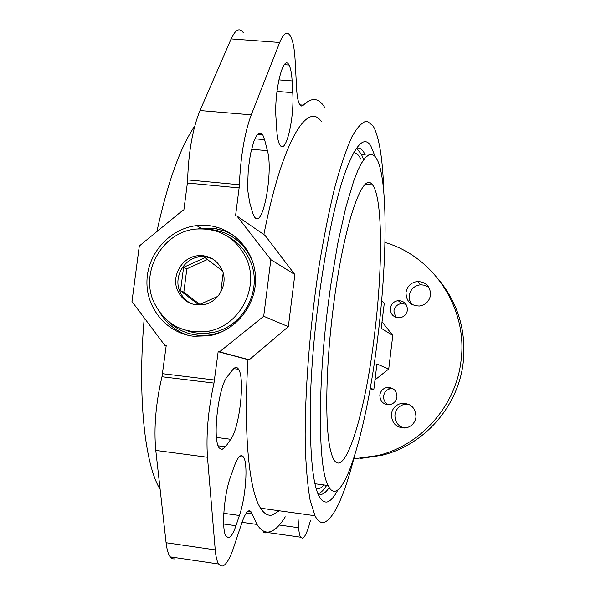 <?xml version="1.0" encoding="UTF-8"?>
<svg xmlns="http://www.w3.org/2000/svg" width="596" height="596" viewBox="0 0 596 596"><rect width="100%" height="100%" fill="white"/><g stroke="black" fill="none" stroke-linecap="round" stroke-linejoin="round"><path stroke-width="0.89" d="M395.655 317.243L393.896 311.015C394.723 306.724 397.294 304.228 401.607 303.528L406.018 304.318M407.426 310.144C406.606 314.457 404.036 317.005 399.715 317.78C393.554 317.608 390.417 314.442 390.32 308.281C391.162 303.9 393.785 301.353 398.188 300.637C404.259 300.891 407.336 304.057 407.426 310.144M388.421 404.744C384.971 402.866 383.377 399.961 383.638 396.02C384.345 392.064 386.64 389.613 390.522 388.667L392.779 388.555M396.973 397.085C396.273 401.063 393.986 403.552 390.104 404.572C383.489 404.855 380.062 401.667 379.838 395.014C380.561 390.983 382.9 388.48 386.864 387.504C393.39 387.318 396.765 390.507 396.973 397.085M337.865 489.949C334.095 497.079 330.489 501.094 327.055 502.003C314.934 503.478 309.384 469.588 310.404 400.333C312.408 318.763 330.162 209.211 347.237 167.036C356.736 143.457 364.566 136.335 370.727 145.67L375.1 156.45M356.483 148.277L361.437 154.282L365.147 154.61L363.418 151.607C361.377 148.695 359.09 147.547 356.55 148.173M317.973 493.928L321.304 494.412C323.837 493.868 326.474 491.588 329.208 487.58M299.877 104.859L303.379 105.142L301.405 106.021L299.602 104.427C298.052 101.67 297.054 96.433 296.614 88.715L295.132 60.3C294.491 48.656 292.919 40.558 290.416 35.983C287.197 30.858 283.621 33.026 279.695 42.487L251.251 114.857C244.584 132.982 240.62 156.279 239.369 184.745L239.115 187.896L187.382 183.017L187.621 179.888L239.369 184.745M193.693 336.263L209.181 335.772C235.316 331.227 256.064 305.741 255.565 278.63C255.297 251.497 233.997 227.977 207.982 225.526L196.68 225.608C169.875 228.559 147.644 253.307 146.951 280.761C145.983 308.214 166.85 333.268 193.693 336.263M232.589 234.6L224.327 230.898L215.551 228.693L201.388 228.38L198.073 228.864M404.14 428.107C397.748 425.954 394.686 421.506 394.947 414.749C395.93 409.191 399.134 405.697 404.565 404.267L408.327 404.095M415.986 417.155C415.032 422.698 411.866 426.244 406.502 427.794C396.817 428.42 391.773 423.86 391.371 414.123C392.369 408.454 395.64 404.885 401.183 403.425C410.681 403 415.621 407.575 415.986 417.155M411.702 304.28L409.623 300.146L409.273 295.512C410.495 289.269 414.265 285.685 420.582 284.761L424.963 285.253L428.852 287.279M430.543 295.072C429.351 301.308 425.618 304.958 419.346 306.024C410.577 305.711 406.137 301.189 406.01 292.457C407.247 286.08 411.098 282.422 417.543 281.483C426.11 281.975 430.439 286.497 430.543 295.072M384.964 242.468C433.642 256.466 467.935 308.475 461.088 360.297C456.283 405.25 421.536 444.929 378.177 455.493L353.748 458.86M439.572 280.656C458.391 304.332 466.288 331.45 463.271 362.018C458.57 406.055 424.523 444.936 382.021 455.284L360.2 458.518M279.353 525.039L298.663 527.751C298.983 532.444 299.639 535.595 300.63 537.212L263.022 531.87L265.302 532.906M300.63 537.212L302.619 538.21C304.973 537.085 307.462 531.639 310.069 521.865L310.471 520.345M255.513 218.203C263.685 225.638 273.229 170.679 267.41 150.684L264.587 139.658L262.829 135.016L261.219 133.266L259.424 133.064L257.524 134.458L255.587 137.408L253.702 141.803L250.432 154.163L248.286 169.42L247.66 184.887L247.958 191.823L249.694 202.625L252.764 213.137L254.224 216.713L255.513 218.203M280.53 145.849C286.378 153.068 294.431 117.36 292.763 92.693L292.122 80.937C291.682 73.301 290.639 67.996 289 65.038C283.42 53.29 273.899 91.479 276.015 118.299L276.782 130.248C277.267 137.333 278.272 142.198 279.8 144.858L280.53 145.849M235.956 525.739C233.49 532.928 231.084 536.936 228.745 537.748L226.1 536.355C221.265 530.142 223.887 494.717 230.585 476.681L234.198 466.445C237.841 456.678 240.955 453.563 243.526 457.102C248.219 463.636 245.805 497.265 239.413 515.488L235.956 525.739L223.649 523.996M225.541 446.777L221.727 449.675L219.142 447.872C212.169 439.118 218.412 386.148 227.568 376.285L232.857 369.595C235.077 366.875 236.977 366.764 238.556 369.244C245.15 378.236 239.637 427.809 230.764 439.297L225.541 446.777L218.173 445.815M174.971 558.951L172.423 558.817L170.165 556.873C168.221 554.183 166.865 549.467 166.09 542.74L215.238 549.892C215.826 556.634 216.959 561.343 218.635 564.017L220.595 565.924L222.83 566.014C226.368 564.494 229.967 558.355 233.61 547.582L241.916 522.677C245.612 512.195 248.726 508.649 251.251 512.038L252.034 513.737L246.364 512.947M285.26 516.829C280.15 525.203 275.143 530.157 270.234 531.699C265.429 533.137 260.996 530.716 256.95 524.435L252.034 513.737M354.076 457.601C344.175 495.909 334.341 517.477 324.567 522.305C321.028 523.452 317.839 521.262 315.001 515.741L310.129 500.29C307.558 485.636 305.912 466.735 305.204 443.595C304.638 394.299 309.622 328.575 318.756 267.962C323.591 238.407 328.88 211.751 334.617 187.978C340.45 166.485 346.216 149.44 351.908 136.827C357.436 126.955 362.495 121.711 367.099 121.092L373.133 126.009L374.608 128.788C379.831 140.947 382.885 161.903 383.787 191.659M279.263 510.779L272.312 515.026C268.058 516.054 264.14 513.774 260.564 508.187C249.165 491.097 243.31 433.515 247.988 359.634L218.158 351.692L213.986 383.094L161.985 376.754L166.217 345.583L164.891 345.434L131.977 301.524L139.3 245.992L182.451 210.619L183.777 210.746L187.382 183.017M375.003 379.89L388.734 369.013L392.779 335.451L382.043 321.81M370.205 388.331L373.856 389.367L376.925 364.029L388.734 369.013M373.856 389.367L370.109 388.92M381.596 300.995L384.308 303.081L381.254 328.284L392.779 335.451M243.235 32.564C239.488 27.431 235.465 29.547 231.144 38.919L199.995 110.551C192.702 128.49 188.582 151.6 187.621 179.888M216.467 228.849L216.817 227.18M218.158 351.692L219.507 351.849L263.708 316.26L270.852 259.662L236.888 215.968L235.539 215.834L239.115 187.896M263.872 234.578C281.722 142.839 307.335 100.553 321.408 121.659M303.379 105.142C311.924 96.828 319.151 97.804 325.058 108.077M236.888 215.968L264.982 235.338L294.849 274.577L288.337 326.653L249.225 359.783L247.988 359.634M160.123 489.309C144.821 464.954 137.304 396.213 144.254 317.906M156.89 231.576C167.662 182.361 180.283 147.197 194.75 126.099M298.663 527.751L298.052 518.609M166.09 542.74L155.787 450.42L207.475 457.274L215.238 549.892M207.475 457.274C205.963 434.633 208.131 409.906 213.986 383.094M155.787 450.42C153.701 427.876 155.772 403.313 161.985 376.754M219.507 351.849L249.225 359.783M270.852 259.662L294.849 274.577M263.708 316.26L288.337 326.653M164.891 345.434L166.195 345.755M160.369 313.347C166.992 323.807 176.096 331.093 187.688 335.205M197.872 255.982L198.446 255.639M199.384 256.749L201.53 255.572M202.469 256.63L204.093 255.818M205.188 256.764L206.283 256.265M199.004 256.556L200.815 255.55M201.709 256.645L203.497 255.736M204.555 256.705L205.769 256.138M327.793 307.26L330.735 285.29L337.686 243.883L345.568 208.287L353.778 180.797L357.824 170.56L361.742 162.797L365.475 157.545L368.976 154.774L372.195 154.439L375.093 156.443L377.655 160.667C387.914 183.33 387.102 261.502 377.939 335.898C367.129 429.113 342.164 514.542 328.076 485.517C318.383 468.091 317.392 389.672 327.793 307.26M353.704 152.762C356.408 152.814 358.799 154.953 360.863 159.177M366.89 183.322L367.047 184.484M374.579 333.976C364.767 419.547 340.957 492.661 330.728 451.083C324.88 429.217 325.453 370.019 332.948 310.203C342.678 229.348 361.757 172.065 371.621 183.918C382.714 193.462 383.139 265.116 374.579 333.976M361.437 154.282L363.486 159.408M326.705 485.33C323.665 490.188 320.737 493.011 317.929 493.808M323.933 484.958C321.229 488.057 318.651 489.346 316.208 488.839M330.311 334.259L331.719 320.663M252.875 262.188C244.397 242.207 229.549 231.218 208.347 229.222M247.631 250.67L240.851 243.086L232.731 237.052M167.498 320.76C179.903 332.613 194.698 337.254 211.871 334.684L221.772 331.883M189.61 333.678L199.518 335.697L209.695 335.675M177.511 290.349C182.659 301.107 191.152 305.927 202.99 304.794C218.248 302.828 228.521 284.329 222.196 270.182C217.145 259.729 208.891 254.917 197.432 255.758C181.899 257.323 171.171 275.97 177.511 290.349M212.325 258.746L206.082 256.883L199.548 256.831C184.097 258.388 173.429 276.924 179.739 291.228C182.227 297.143 186.362 301.405 192.128 304.005M153.418 301.226C140.179 270.949 163.066 231.889 195.786 229.08C219.283 227.65 236.232 237.677 246.647 259.148C259.826 288.382 238.899 326.817 207.386 331.376C182.264 334.073 164.28 324.015 153.418 301.226M228.76 237.081C238.601 242.609 245.79 250.67 250.32 261.264C263.358 290.17 242.669 328.173 211.498 332.672C203.094 334.11 194.922 333.447 186.98 330.698M217.898 296.316L198.855 304.861L180.536 290.863L183.598 267.321L204.95 257.643L222.464 270.867M223.172 273.057L220.706 292.308M207.415 259.506L186.853 268.826L183.821 292.167L199.846 304.414M186.853 268.826L183.598 267.321M183.821 292.167L180.536 290.863M251.497 149.276L267.41 150.684M276.969 91.419L292.763 92.693M162.559 373.699L214.53 380.024M199.995 110.551L251.251 114.857M231.144 38.919L279.695 42.487M216.504 437.449L230.764 439.297M223.783 513.298L239.413 515.488M278.853 79.886L292.122 80.937M254.909 138.808L264.587 139.658M170.165 556.873L218.635 564.017M242.036 522.327L256.95 524.435M260.564 508.187L315.001 515.741M233.684 368.663L238.556 369.244M239.458 456.566L243.526 457.102M284.374 64.681L289 65.038M257.435 134.554L262.829 135.016M378.177 455.493L382.021 455.284M417.543 281.483L420.582 284.761M401.183 403.425L404.565 404.267M201.388 228.38L196.68 225.608M247.608 511.532L251.251 512.038M386.864 387.504L390.522 388.667M398.188 300.637L401.607 303.528M364.998 184.745L371.621 183.918M328.076 485.517L314.904 483.751M211.871 334.684L212.832 334.982M207.386 331.376L211.498 332.672M199.548 256.831L197.432 255.758"/></g></svg>
